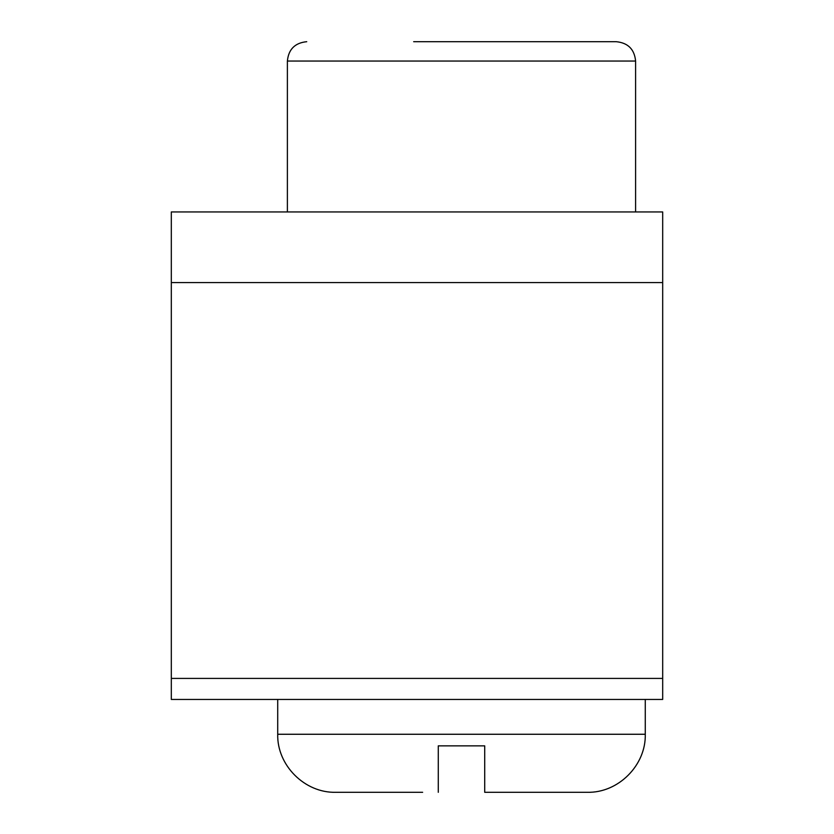 <?xml version="1.0" encoding="UTF-8"?>
<svg xmlns="http://www.w3.org/2000/svg" width="834" height="834" viewBox="0 0 834 834"><rect width="100%" height="100%" fill="white"/><g stroke="black" fill="none" stroke-linecap="round" stroke-linejoin="round"><path stroke-width="1.25" d="M422.64 792.3L336.008 792.3L422.64 792.3M484.71 792.3L586.98 792.3L484.71 792.3L484.71 745.867L438.277 745.867L438.277 792.3M277.712 699.445L277.712 734.264L645.276 734.264L645.276 699.445M635.602 211.94L171.314 211.94L171.314 699.445L662.686 699.445L662.686 211.94L635.602 211.94L635.602 61.049C634.455 49.3 628.012 42.847 616.253 41.7L558.217 41.7M171.314 211.94L662.686 211.94M287.386 211.94L287.386 61.049L635.602 61.049M413.674 41.7L616.253 41.7M171.314 678.407L662.686 678.407M171.314 282.58L662.686 282.58M277.712 734.264C276.909 765.278 304.733 793.103 335.748 792.3M645.276 734.264C646.079 765.278 618.255 793.103 587.24 792.3M287.386 61.049C288.533 49.289 294.986 42.847 306.735 41.7"/></g></svg>
